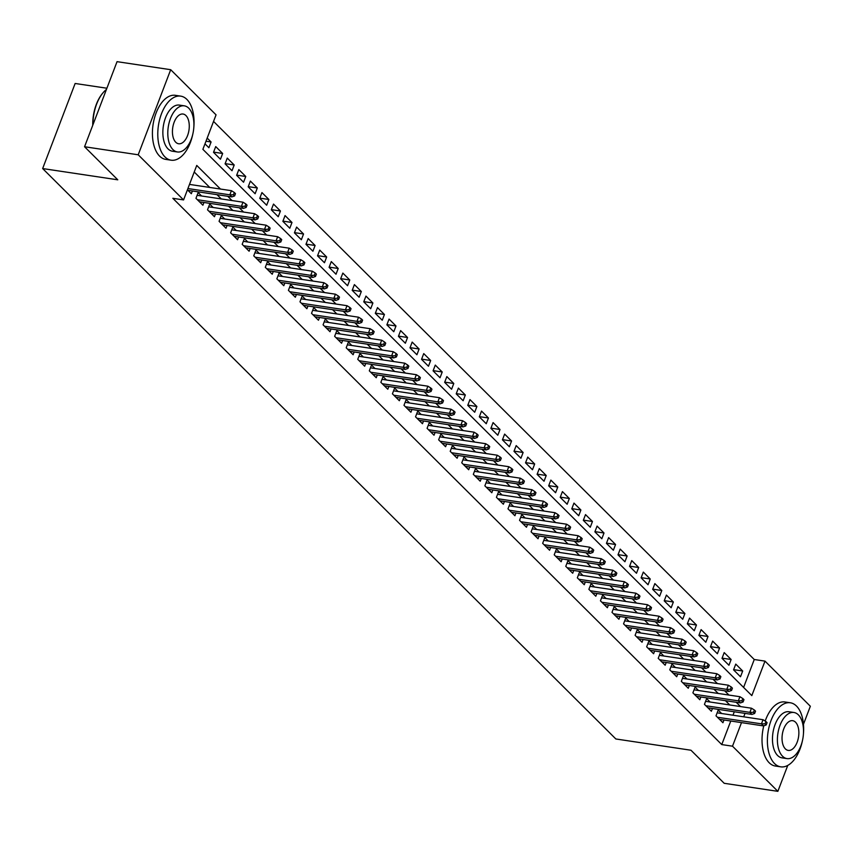 <?xml version="1.0" encoding="UTF-8"?>
<svg xmlns="http://www.w3.org/2000/svg" width="853" height="853" viewBox="0 0 853 853"><rect width="100%" height="100%" fill="white"/><g stroke="black" fill="none" stroke-linecap="round" stroke-linejoin="round"><path stroke-width="1.28" d="M106.892 88.232L75.139 83.477L42.65 168.553L615.855 738.975L690.973 750.235L724.197 783.299L777.861 791.339L732.503 746.194L741.502 722.619M42.65 168.553L117.778 179.812L84.554 146.748L117.042 61.661L170.696 69.701L216.054 114.846L202.886 149.339L751.824 695.611L764.992 661.118L810.35 706.252L803.462 724.282M743.603 687.422L754.255 659.508L213.549 121.414M754.255 659.508L764.992 661.118M721.627 713.513L718.194 710.091L715.998 715.838L722.939 722.736L723.984 719.996M710.069 702.008L706.636 698.596L704.45 704.343L711.381 711.242L712.426 708.491M698.522 690.503L695.088 687.091L692.892 692.839L699.823 699.737L700.867 696.997M686.964 679.009L683.53 675.587L681.334 681.344L688.264 688.243L689.309 685.492M675.405 667.504L671.972 664.092L669.776 669.84L676.706 676.738L677.762 673.998M663.847 656.01L660.414 652.588L658.217 658.335L665.148 665.233L666.204 662.493M652.289 644.505L648.856 641.093L646.659 646.841L653.601 653.739L654.646 650.988M640.731 633.001L637.298 629.589L635.101 635.336L642.042 642.234L643.087 639.494M629.173 621.506L625.739 618.084L623.554 623.842L630.484 630.74L631.529 627.989M617.625 610.002L614.192 606.59L611.996 612.337L618.926 619.235L619.971 616.495M606.067 598.507L602.634 595.085L600.437 600.832L607.368 607.741L608.424 604.99M594.509 587.003L591.076 583.591L588.879 589.338L595.81 596.236L596.865 593.485M582.951 575.508L579.518 572.086L577.321 577.833L584.262 584.731L585.307 581.991M571.393 564.004L567.959 560.581L565.763 566.339L572.704 573.237L573.749 570.486M559.835 552.499L556.401 549.087L554.215 554.834L561.146 561.732L562.191 558.992M548.287 541.005L544.854 537.582L542.657 543.329L549.588 550.238L550.633 547.487M536.729 529.5L533.296 526.088L531.099 531.835L538.03 538.733L539.075 535.993M525.171 518.006L521.737 514.583L519.541 520.33L526.472 527.229L527.527 524.488M513.613 506.501L510.179 503.089L507.983 508.836L514.913 515.734L515.969 512.984M502.054 494.996L498.621 491.584L496.425 497.331L503.366 504.23L504.411 501.489M490.496 483.502L487.063 480.079L484.867 485.837L491.808 492.735L492.853 489.985M478.949 471.997L475.516 468.585L473.319 474.332L480.25 481.231L481.295 478.49M467.391 460.503L463.957 457.08L461.761 462.827L468.692 469.736L469.736 466.986M455.833 448.998L452.399 445.586L450.203 451.333L457.133 458.232L458.189 455.481M444.274 437.493L440.841 434.081L438.645 439.828L445.575 446.727L446.631 443.986M432.716 425.999L429.283 422.576L427.086 428.334L434.028 435.233L435.073 432.482M421.158 414.494L417.725 411.082L415.528 416.829L422.47 423.728L423.514 420.987M409.6 403L406.167 399.577L403.981 405.324L410.911 412.234L411.956 409.483M398.052 391.495L394.619 388.083L392.423 393.83L399.353 400.729L400.398 397.988M386.494 380.001L383.061 376.578L380.864 382.325L387.795 389.224L388.851 386.484M374.936 368.496L371.503 365.084L369.306 370.831L376.237 377.73L377.293 374.979M363.378 356.991L359.945 353.579L357.748 359.326L364.689 366.225L365.734 363.485M351.82 345.497L348.387 342.074L346.19 347.821L353.131 354.731L354.176 351.98M340.262 333.992L336.828 330.58L334.643 336.327L341.573 343.226L342.618 340.486M328.714 322.498L325.281 319.075L323.084 324.822L330.015 331.721L331.06 328.981M317.156 310.993L313.723 307.581L311.526 313.328L318.457 320.227L319.502 317.476M305.598 299.488L302.165 296.076L299.968 301.823L306.899 308.722L307.954 305.982M294.04 287.994L290.606 284.571L288.41 290.329L295.341 297.228L296.396 294.477M282.482 276.489L279.048 273.077L276.852 278.824L283.793 285.723L284.838 282.983M270.923 264.995L267.49 261.572L265.294 267.32L272.235 274.229L273.28 271.478M259.365 253.49L255.932 250.078L253.746 255.825L260.677 262.724L261.722 259.973M247.818 241.985L244.384 238.573L242.188 244.321L249.119 251.219L250.164 248.479M236.26 230.491L232.826 227.069L230.63 232.826L237.56 239.725L238.616 236.974M224.702 218.986L221.268 215.574L219.072 221.322L226.002 228.22L227.058 225.48M213.143 207.492L209.71 204.07L207.514 209.817L214.455 216.726L215.5 213.975M201.585 195.987L198.152 192.575L195.955 198.322L202.897 205.221L203.942 202.481M205.989 141.214L211.096 141.982L207.183 138.09M213.602 152.122L222.654 153.487L215.713 146.577L213.517 152.335L220.458 159.234L222.654 153.487M225.16 163.627L234.202 164.981L227.271 158.082L225.075 163.829L232.016 170.728L234.202 164.981M236.707 175.132L245.76 176.486L238.829 169.587L236.633 175.334L243.563 182.233L245.76 176.486M248.266 186.626L257.318 187.98L250.387 181.081L248.191 186.828L255.122 193.738L257.318 187.98M259.824 198.131L268.876 199.485L261.946 192.586L259.749 198.333L266.68 205.232L268.876 199.485M271.382 209.625L280.434 210.99L273.504 204.08L271.307 209.838L278.238 216.737L280.434 210.99M282.94 221.13L291.993 222.484L285.051 215.585L282.865 221.332L289.796 228.231L291.993 222.484M294.498 232.634L303.551 233.989L296.609 227.09L294.413 232.837L301.354 239.736L303.551 233.989M306.056 244.129L315.098 245.483L308.168 238.584L305.971 244.331L312.912 251.23L315.098 245.483M317.604 255.633L326.656 256.988L319.726 250.089L317.529 255.836L324.46 262.735L326.656 256.988M329.162 267.128L338.214 268.482L331.284 261.583L329.087 267.33L336.018 274.239L338.214 268.482M340.72 278.632L349.773 279.987L342.842 273.088L340.646 278.835L347.576 285.734L349.773 279.987M352.278 290.137L361.331 291.491L354.39 284.593L352.204 290.34L359.134 297.239L361.331 291.491M363.836 301.631L372.889 302.986L365.948 296.087L363.751 301.834L370.692 308.733L372.889 302.986M375.395 313.136L384.436 314.49L377.506 307.592L375.309 313.339L382.251 320.238L384.436 314.49M386.942 324.63L395.995 325.985L389.064 319.086L386.867 324.833L393.798 331.742L395.995 325.985M398.5 336.135L407.553 337.489L400.622 330.591L398.426 336.338L405.356 343.237L407.553 337.489M410.058 347.629L419.111 348.994L412.18 342.085L409.984 347.843L416.914 354.741L419.111 348.994M421.617 359.134L430.669 360.488L423.738 353.59L421.542 359.337L428.473 366.236L430.669 360.488M433.175 370.639L442.227 371.993L435.286 365.095L433.089 370.842L440.031 377.74L442.227 371.993M444.733 382.133L453.785 383.487L446.844 376.589L444.648 382.336L451.589 389.245L453.785 383.487M456.28 393.638L465.333 394.992L458.402 388.094L456.206 393.841L463.136 400.739L465.333 394.992M467.839 405.132L476.891 406.497L469.96 399.588L467.764 405.346L474.694 412.244L476.891 406.497M479.397 416.637L488.449 417.991L481.518 411.093L479.322 416.84L486.253 423.738L488.449 417.991M490.955 428.142L500.007 429.496L493.077 422.598L490.88 428.345L497.811 435.243L500.007 429.496M502.513 439.636L511.565 440.99L504.624 434.092L502.438 439.839L509.369 446.737L511.565 440.99M514.071 451.141L523.124 452.495L516.182 445.597L513.986 451.344L520.927 458.242L523.124 452.495M525.629 462.635L534.671 463.989L527.74 457.091L525.544 462.838L532.485 469.747L534.671 463.989M537.177 474.14L546.229 475.494L539.299 468.596L537.102 474.343L544.033 481.241L546.229 475.494M548.735 485.634L557.787 486.999L550.857 480.1L548.66 485.847L555.591 492.746L557.787 486.999M560.293 497.139L569.346 498.493L562.415 491.595L560.218 497.342L567.149 504.24L569.346 498.493M571.851 508.644L580.904 509.998L573.962 503.099L571.777 508.846L578.707 515.745L580.904 509.998M583.409 520.138L592.462 521.492L585.521 514.594L583.324 520.341L590.265 527.25L592.462 521.492M594.967 531.643L604.009 532.997L597.079 526.098L594.882 531.846L601.823 538.744L604.009 532.997M606.515 543.137L615.567 544.502L608.637 537.593L606.44 543.35L613.371 550.249L615.567 544.502M618.073 554.642L627.126 555.996L620.195 549.097L617.998 554.845L624.929 561.743L627.126 555.996M629.631 566.147L638.684 567.501L631.753 560.602L629.557 566.349L636.487 573.248L638.684 567.501M641.189 577.641L650.242 578.995L643.311 572.096L641.115 577.844L648.045 584.753L650.242 578.995M652.748 589.146L661.8 590.5L654.859 583.601L652.673 589.348L659.604 596.247L661.8 590.5M664.306 600.64L673.358 602.005L666.417 595.095L664.22 600.853L671.162 607.752L673.358 602.005M675.864 612.145L684.906 613.499L677.975 606.6L675.779 612.347L682.72 619.246L684.906 613.499M687.411 623.65L696.464 625.004L689.533 618.105L687.337 623.852L694.267 630.751L696.464 625.004M698.97 635.144L708.022 636.498L701.091 629.599L698.895 635.346L705.826 642.245L708.022 636.498M710.528 646.649L719.58 648.003L712.65 641.104L710.453 646.851L717.384 653.75L719.58 648.003M722.086 658.143L731.138 659.497L724.197 652.598L722.011 658.345L728.942 665.255L731.138 659.497M204.987 143.837L208.9 147.729L211.096 141.982M733.559 669.85L740.5 676.749L742.696 671.002L735.755 664.103L733.559 669.85M220.469 189.046L196.744 165.429L183.566 199.922L172.839 198.312L721.766 744.584L730.776 721.009M732.983 715.209L734.305 711.775M729.784 704.962L725.476 700.686M718.226 693.457L713.929 689.181M706.668 681.963L702.371 677.677M695.11 670.458L690.813 666.182M683.552 658.953L679.255 654.677M671.993 647.459L667.696 643.183M660.446 635.954L656.138 631.678M648.888 624.46L644.591 620.174M637.33 612.955L633.033 608.679M625.771 601.461L621.474 597.175M614.213 589.956L609.916 585.68M602.655 578.451L598.358 574.176M591.108 566.957L586.8 562.671M579.55 555.452L575.242 551.177M567.991 543.958L563.694 539.672M556.433 532.453L552.136 528.178M544.875 520.948L540.578 516.673M533.317 509.454L529.02 505.179M521.769 497.949L517.462 493.674M510.211 486.455L505.904 482.169M498.653 474.95L494.356 470.675M487.095 463.456L482.798 459.17M475.537 451.951L471.24 447.676M463.979 440.447L459.682 436.171M452.421 428.952L448.124 424.666M440.873 417.448L436.565 413.172M429.315 405.953L425.007 401.667M417.757 394.449L413.46 390.173M406.199 382.944L401.902 378.668M394.64 371.45L390.343 367.163M383.082 359.945L378.785 355.669M371.535 348.45L367.227 344.164M359.977 336.946L355.669 332.67M348.419 325.441L344.122 321.165M336.86 313.947L332.563 309.671M325.302 302.442L321.005 298.166M313.744 290.948L309.447 286.661M302.186 279.443L297.889 275.167M290.638 267.949L286.331 263.662M279.08 256.444L274.783 252.168M267.522 244.939L263.225 240.663M255.964 233.445L251.667 229.158M244.406 221.94L240.109 217.664M232.848 210.446L228.551 206.159M221.3 198.941L216.993 194.665M209.742 187.436L194.228 172.007M187.425 189.824L191.339 193.716L192.383 190.976M84.554 146.748L138.207 154.788L170.696 69.701M787.756 765.418L777.861 791.339M721.766 744.584L732.503 746.194M183.566 199.922L138.207 154.788M740.511 706.572L736.214 702.286M728.952 695.067L724.655 690.791M717.405 683.562L713.097 679.287M705.847 672.068L701.539 667.792M694.289 660.563L689.992 656.288M682.731 649.069L678.434 644.783M671.172 637.564L666.875 633.289M659.614 626.07L655.317 621.784M648.056 614.565L643.759 610.29M636.509 603.06L632.201 598.785M624.95 591.566L620.653 587.28M613.392 580.061L609.095 575.786M601.834 568.567L597.537 564.281M590.276 557.062L585.979 552.787M578.718 545.557L574.421 541.282M567.17 534.063L562.863 529.777M555.612 522.558L551.305 518.283M544.054 511.064L539.757 506.778M532.496 499.559L528.199 495.284M520.938 488.055L516.641 483.779M509.38 476.56L505.083 472.285M497.832 465.056L493.524 460.78M486.274 453.561L481.966 449.275M474.716 442.057L470.419 437.781M463.158 430.562L458.861 426.276M451.6 419.058L447.303 414.782M440.041 407.553L435.744 403.277M428.483 396.059L424.186 391.772M416.936 384.554L412.628 380.278M405.378 373.06L401.07 368.773M393.819 361.555L389.522 357.279M382.261 350.05L377.964 345.774M370.703 338.556L366.406 334.269M359.145 327.051L354.848 322.775M347.597 315.557L343.29 311.27M336.039 304.052L331.732 299.776M324.481 292.547L320.184 288.271M312.923 281.053L308.626 276.777M301.365 269.548L297.068 265.272M289.807 258.054L285.51 253.767M278.249 246.549L273.952 242.273M266.701 235.055L262.393 230.768M255.143 223.55L250.846 219.274M243.585 212.045L239.288 207.769M232.027 200.551L227.73 196.265M743.72 716.819L745.032 713.375M733.644 669.648L742.696 671.002M233.455 194.783L234.607 195.934L235.492 193.642L234.33 192.49L233.455 194.783L229.852 194.825L231.931 196.894L187.905 190.304M187.916 188.545L229.852 194.825L231.43 190.688L189.494 184.408M234.33 192.49L231.43 190.688M231.931 196.894L234.607 195.934M92.753 125.252A31.614 17.263 -81.5 0 1 102.861 92.988A31.614 17.263 -81.5 0 1 103.096 92.721M106.422 89.458A32.393 17.689 98.5 0 0 103.32 92.455A32.393 17.689 98.5 0 0 92.956 124.741M193.823 127.417A32.393 17.689 98.5 0 0 186.892 99.417A32.393 17.689 98.5 0 0 180.719 96.133A32.393 17.689 98.5 0 0 159.65 119.505A32.393 17.689 98.5 0 0 164.938 156.899A32.393 17.689 98.5 0 0 171.122 160.193A32.393 17.689 98.5 0 0 192.81 134.113M180.719 96.133L175.345 95.323A32.393 17.689 98.5 0 0 154.286 118.695A32.393 17.689 98.5 0 0 159.575 156.099A32.393 17.689 98.5 0 0 165.749 159.383L171.122 160.193M177.403 151.962L172.466 151.226A23.319 12.742 -81.5 0 1 168.009 148.859A23.319 12.742 -81.5 0 1 164.202 121.926A23.319 12.742 -81.5 0 1 179.375 105.1L184.312 105.836A23.319 12.742 98.5 0 0 169.139 122.672A23.319 12.742 98.5 0 0 172.946 149.595A23.319 12.742 98.5 0 0 177.403 151.962A23.319 12.742 98.5 0 0 192.565 135.126A23.319 12.742 98.5 0 0 188.758 108.203A23.319 12.742 98.5 0 0 184.312 105.836M175.761 142.238A15.023 8.21 98.5 0 0 178.629 143.762A15.023 8.21 98.5 0 0 188.406 132.919A15.023 8.21 98.5 0 0 185.943 115.56A15.023 8.21 98.5 0 0 183.075 114.035A15.023 8.21 98.5 0 0 173.308 124.879A15.023 8.21 98.5 0 0 175.761 142.238M803.419 734.06A32.393 17.689 98.5 0 0 796.499 706.06A32.393 17.689 98.5 0 0 790.315 702.776A32.393 17.689 98.5 0 0 769.257 726.148A32.393 17.689 98.5 0 0 774.545 763.552A32.393 17.689 98.5 0 0 780.719 766.836A32.393 17.689 98.5 0 0 802.417 740.767M790.315 702.776L784.952 701.976A32.393 17.689 98.5 0 0 765.194 721.052M763.766 725.839A32.393 17.689 98.5 0 0 769.182 762.753A32.393 17.689 98.5 0 0 775.356 766.037L780.719 766.836M786.999 758.605L782.062 757.869A23.319 12.742 -81.5 0 1 777.616 755.502A23.319 12.742 -81.5 0 1 773.81 728.579A23.319 12.742 -81.5 0 1 788.972 711.743L793.908 712.49A23.319 12.742 98.5 0 0 778.746 729.315A23.319 12.742 98.5 0 0 782.553 756.238A23.319 12.742 98.5 0 0 786.999 758.605A23.319 12.742 98.5 0 0 802.172 741.779A23.319 12.742 98.5 0 0 798.365 714.857A23.319 12.742 98.5 0 0 793.908 712.49M785.368 748.881A15.023 8.21 98.5 0 0 788.236 750.405A15.023 8.21 98.5 0 0 798.003 739.562A15.023 8.21 98.5 0 0 795.55 722.214A15.023 8.21 98.5 0 0 792.682 720.689A15.023 8.21 98.5 0 0 782.905 731.533A15.023 8.21 98.5 0 0 785.368 748.881M245.014 206.287L246.165 207.439L247.05 205.136L245.888 203.984L245.014 206.287L241.41 206.33L243.489 208.399L199.463 201.809M197.384 199.73L241.41 206.33L242.988 202.193L197.107 195.316M245.888 203.984L242.988 202.193M243.489 208.399L246.165 207.439M256.572 217.792L257.723 218.933L258.598 216.641L257.446 215.489L256.572 217.792L252.968 217.835L255.047 219.903L211.022 213.303M208.932 211.235L252.968 217.835L254.546 213.687L208.665 206.821M257.446 215.489L254.546 213.687M255.047 219.903L257.723 218.933M268.119 229.286L269.281 230.438L270.156 228.135L269.004 226.994L268.119 229.286L264.515 229.329L266.605 231.398L222.569 224.808M220.49 222.74L264.515 229.329L266.104 225.192L220.223 218.315M269.004 226.994L266.104 225.192M266.605 231.398L269.281 230.438M279.677 240.791L280.84 241.943L281.714 239.64L280.562 238.488L279.677 240.791L276.073 240.834L278.153 242.902L234.127 236.302M232.048 234.234L276.073 240.834L277.662 236.697L231.771 229.82M280.562 238.488L277.662 236.697M278.153 242.902L280.84 241.943M291.236 252.285L292.398 253.437L293.272 251.145L292.11 249.993L291.236 252.285L287.632 252.328L289.711 254.397L245.685 247.807M243.606 245.739L287.632 252.328L289.21 248.191L243.329 241.324M292.11 249.993L289.21 248.191M289.711 254.397L292.398 253.437M302.794 263.79L303.945 264.942L304.83 262.639L303.668 261.487L302.794 263.79L299.19 263.833L301.269 265.901L257.243 259.301M255.164 257.233L299.19 263.833L300.768 259.696L254.887 252.819M303.668 261.487L300.768 259.696M301.269 265.901L303.945 264.942M314.352 275.295L315.503 276.436L316.388 274.144L315.226 272.992L314.352 275.295L310.748 275.327L312.827 277.406L268.802 270.806M266.722 268.738L310.748 275.327L312.326 271.19L266.445 264.323M315.226 272.992L312.326 271.19M312.827 277.406L315.503 276.436M325.91 286.789L327.062 287.941L327.936 285.638L326.784 284.486L325.91 286.789L322.306 286.832L324.385 288.9L280.36 282.311M278.281 280.242L322.306 286.832L323.884 282.695L278.003 275.818M326.784 284.486L323.884 282.695M324.385 288.9L327.062 287.941M337.468 298.294L338.62 299.446L339.494 297.143L338.342 295.991L337.468 298.294L333.864 298.337L335.943 300.405L291.907 293.805M289.828 291.737L333.864 298.337L335.442 294.189L289.562 287.322M338.342 295.991L335.442 294.189M335.943 300.405L338.62 299.446M349.016 309.788L350.178 310.94L351.052 308.647L349.901 307.496L349.016 309.788L345.412 309.831L347.491 311.899L303.465 305.31M301.386 303.241L345.412 309.831L347 305.694L301.12 298.817M349.901 307.496L347 305.694M347.491 311.899L350.178 310.94M360.574 321.293L361.736 322.445L362.61 320.142L361.459 318.99L360.574 321.293L356.97 321.336L359.049 323.404L315.024 316.804M312.944 314.736L356.97 321.336L358.548 317.199L312.667 310.321M361.459 318.99L358.548 317.199M359.049 323.404L361.736 322.445M372.132 332.787L373.283 333.939L374.168 331.646L373.006 330.495L372.132 332.787L368.528 332.83L370.607 334.909L326.582 328.309M324.503 326.241L368.528 332.83L370.106 328.693L324.225 321.826M373.006 330.495L370.106 328.693M370.607 334.909L373.283 333.939M383.69 344.292L384.842 345.444L385.727 343.141L384.564 341.989L383.69 344.292L380.086 344.335L382.165 346.403L338.14 339.814M336.061 337.735L380.086 344.335L381.664 340.198L335.783 333.32M384.564 341.989L381.664 340.198M382.165 346.403L384.842 345.444M395.248 355.797L396.4 356.949L397.274 354.645L396.123 353.494L395.248 355.797L391.644 355.84L393.723 357.908L349.698 351.308M347.619 349.24L391.644 355.84L393.222 351.692L347.342 344.825M396.123 353.494L393.222 351.692M393.723 357.908L396.4 356.949M406.806 367.291L407.958 368.443L408.832 366.14L407.681 364.999L406.806 367.291L403.202 367.334L405.282 369.402L361.256 362.813M359.166 360.744L403.202 367.334L404.78 363.197L358.9 356.319M407.681 364.999L404.78 363.197M405.282 369.402L407.958 368.443M418.354 378.796L419.516 379.948L420.39 377.644L419.239 376.493L418.354 378.796L414.75 378.839L416.84 380.907L372.804 374.307M370.724 372.239L414.75 378.839L416.339 374.702L370.458 367.824M419.239 376.493L416.339 374.702M416.84 380.907L419.516 379.948M429.912 390.29L431.074 391.442L431.949 389.149L430.797 387.998L429.912 390.29L426.308 390.333L428.387 392.401L384.362 385.812M382.283 383.743L426.308 390.333L427.897 386.196L382.005 379.329M430.797 387.998L427.897 386.196M428.387 392.401L431.074 391.442M441.47 401.795L442.622 402.947L443.507 400.643L442.344 399.492L441.47 401.795L437.866 401.838L439.945 403.906L395.92 397.317M393.841 395.238L437.866 401.838L439.444 397.701L393.564 390.823M442.344 399.492L439.444 397.701M439.945 403.906L442.622 402.947M453.028 413.3L454.18 414.441L455.065 412.148L453.903 410.997L453.028 413.3L449.424 413.342L451.504 415.411L407.478 408.811M405.399 406.742L449.424 413.342L451.002 409.195L405.122 402.328M453.903 410.997L451.002 409.195M451.504 415.411L454.18 414.441M464.586 424.794L465.738 425.946L466.623 423.642L465.461 422.502L464.586 424.794L460.983 424.837L463.062 426.905L419.036 420.316M416.957 418.247L460.983 424.837L462.561 420.7L416.68 413.822M465.461 422.502L462.561 420.7M463.062 426.905L465.738 425.946M476.145 436.299L477.296 437.45L478.17 435.147L477.019 433.996L476.145 436.299L472.541 436.341L474.62 438.41L430.594 431.81M428.505 429.741L472.541 436.341L474.119 432.194L428.238 425.327M477.019 433.996L474.119 432.194M474.62 438.41L477.296 437.45M487.692 447.793L488.854 448.945L489.729 446.652L488.577 445.501L487.692 447.793L484.088 447.836L486.178 449.904L442.142 443.315M440.063 441.246L484.088 447.836L485.677 443.699L439.796 436.832M488.577 445.501L485.677 443.699M486.178 449.904L488.854 448.945M499.25 459.298L500.412 460.449L501.287 458.146L500.135 456.995L499.25 459.298L495.646 459.34L497.725 461.409L453.7 454.809M451.621 452.74L495.646 459.34L497.235 455.203L451.354 448.326M500.135 456.995L497.235 455.203M497.725 461.409L500.412 460.449M510.808 470.803L511.971 471.944L512.845 469.651L511.693 468.5L510.808 470.803L507.204 470.835L509.284 472.914L465.258 466.314M463.179 464.245L507.204 470.835L508.783 466.698L462.902 459.831M511.693 468.5L508.783 466.698M509.284 472.914L511.971 471.944M522.367 482.297L523.518 483.448L524.403 481.145L523.241 479.994L522.367 482.297L518.763 482.34L520.842 484.408L476.816 477.819M474.737 475.75L518.763 482.34L520.341 478.202L474.46 471.325M523.241 479.994L520.341 478.202M520.842 484.408L523.518 483.448M533.925 493.802L535.076 494.953L535.961 492.65L534.799 491.499L533.925 493.802L530.321 493.844L532.4 495.913L488.374 489.313M486.295 487.244L530.321 493.844L531.899 489.697L486.018 482.83M534.799 491.499L531.899 489.697M532.4 495.913L535.076 494.953M545.483 505.296L546.634 506.447L547.509 504.144L546.357 503.003L545.483 505.296L541.879 505.339L543.958 507.407L499.933 500.818M497.853 498.749L541.879 505.339L543.457 501.201L497.576 494.324M546.357 503.003L543.457 501.201M543.958 507.407L546.634 506.447M557.041 516.801L558.193 517.952L559.067 515.649L557.915 514.498L557.041 516.801L553.437 516.843L555.516 518.912L511.48 512.312M509.401 510.243L553.437 516.843L555.015 512.706L509.134 505.829M557.915 514.498L555.015 512.706M555.516 518.912L558.193 517.952M568.588 528.295L569.751 529.446L570.625 527.154L569.473 526.002L568.588 528.295L564.985 528.338L567.064 530.417L523.038 523.817M520.959 521.748L564.985 528.338L566.573 524.2L520.693 517.334M569.473 526.002L566.573 524.2M567.064 530.417L569.751 529.446M580.147 539.8L581.309 540.951L582.183 538.648L581.032 537.497L580.147 539.8L576.543 539.842L578.622 541.911L534.596 535.321M532.517 533.242L576.543 539.842L578.121 535.705L532.24 528.828M581.032 537.497L578.121 535.705M578.622 541.911L581.309 540.951M591.705 551.305L592.856 552.445L593.741 550.153L592.579 549.001L591.705 551.305L588.101 551.347L590.18 553.416L546.155 546.816M544.075 544.747L588.101 551.347L589.679 547.2L543.798 540.333M592.579 549.001L589.679 547.2M590.18 553.416L592.856 552.445M603.263 562.799L604.414 563.95L605.299 561.647L604.137 560.506L603.263 562.799L599.659 562.841L601.738 564.91L557.713 558.32M555.634 556.252L599.659 562.841L601.237 558.704L555.356 551.827M604.137 560.506L601.237 558.704M601.738 564.91L604.414 563.95M614.821 574.304L615.973 575.455L616.847 573.152L615.695 572L614.821 574.304L611.217 574.346L613.296 576.415L569.271 569.815M567.192 567.746L611.217 574.346L612.795 570.209L566.914 563.332M615.695 572L612.795 570.209M613.296 576.415L615.973 575.455M626.379 585.798L627.531 586.949L628.405 584.657L627.254 583.505L626.379 585.798L622.775 585.84L624.854 587.909L580.829 581.319M578.739 579.251L622.775 585.84L624.353 581.703L578.473 574.837M627.254 583.505L624.353 581.703M624.854 587.909L627.531 586.949M637.927 597.303L639.089 598.454L639.963 596.151L638.812 594.999L637.927 597.303L634.323 597.345L636.413 599.414L592.377 592.824M590.297 590.745L634.323 597.345L635.911 593.208L590.031 586.331M638.812 594.999L635.911 593.208M636.413 599.414L639.089 598.454M649.485 608.807L650.647 609.948L651.521 607.656L650.37 606.504L649.485 608.807L645.881 608.839L647.96 610.919L603.935 604.319M601.855 602.25L645.881 608.839L647.47 604.702L601.578 597.836M650.37 606.504L647.47 604.702M647.96 610.919L650.647 609.948M661.043 620.302L662.205 621.453L663.08 619.15L661.917 617.998L661.043 620.302L657.439 620.344L659.518 622.413L615.493 615.823M613.414 613.755L657.439 620.344L659.017 616.207L613.136 609.33M661.917 617.998L659.017 616.207M659.518 622.413L662.205 621.453M672.601 631.806L673.753 632.958L674.638 630.655L673.475 629.503L672.601 631.806L668.997 631.849L671.076 633.918L627.051 627.318M624.972 625.249L668.997 631.849L670.575 627.701L624.695 620.835M673.475 629.503L670.575 627.701M671.076 633.918L673.753 632.958M684.159 643.301L685.311 644.452L686.196 642.16L685.034 641.008L684.159 643.301L680.555 643.343L682.635 645.412L638.609 638.822M636.53 636.754L680.555 643.343L682.133 639.206L636.253 632.329M685.034 641.008L682.133 639.206M682.635 645.412L685.311 644.452M695.717 654.805L696.869 655.957L697.743 653.654L696.592 652.502L695.717 654.805L692.114 654.848L694.193 656.917L650.167 650.317M648.088 648.248L692.114 654.848L693.692 650.711L647.811 643.834M696.592 652.502L693.692 650.711M694.193 656.917L696.869 655.957M707.276 666.31L708.427 667.451L709.301 665.159L708.15 664.007L707.276 666.31L703.672 666.342L705.751 668.421L661.715 661.821M659.636 659.753L703.672 666.342L705.25 662.205L659.369 655.339M708.15 664.007L705.25 662.205M705.751 668.421L708.427 667.451M718.823 677.804L719.985 678.956L720.86 676.653L719.708 675.501L718.823 677.804L715.219 677.847L717.298 679.916L673.273 673.326M671.194 671.247L715.219 677.847L716.808 673.71L670.927 666.833M719.708 675.501L716.808 673.71M717.298 679.916L719.985 678.956M730.381 689.309L731.543 690.461L732.418 688.158L731.266 687.006L730.381 689.309L726.777 689.352L728.857 691.42L684.831 684.82M682.752 682.752L726.777 689.352L728.355 685.204L682.475 678.338M731.266 687.006L728.355 685.204M728.857 691.42L731.543 690.461M741.939 700.803L743.091 701.955L743.976 699.652L742.814 698.511L741.939 700.803L738.335 700.846L740.415 702.915L696.389 696.325M694.31 694.257L738.335 700.846L739.914 696.709L694.033 689.832M742.814 698.511L739.914 696.709M740.415 702.915L743.091 701.955M753.498 712.308L754.649 713.46L755.534 711.157L754.372 710.005L753.498 712.308L749.894 712.351L751.973 714.419L707.947 707.819M705.868 705.751L749.894 712.351L751.472 708.214L705.591 701.337M754.372 710.005L751.472 708.214M751.973 714.419L754.649 713.46M765.056 723.802L766.207 724.954L767.082 722.662L765.93 721.51L765.056 723.802L761.452 723.845L763.531 725.924L719.505 719.324M717.426 717.256L761.452 723.845L763.03 719.708L717.149 712.841M765.93 721.51L763.03 719.708M763.531 725.924L766.207 724.954M102.861 92.988L103.32 92.455"/></g></svg>

